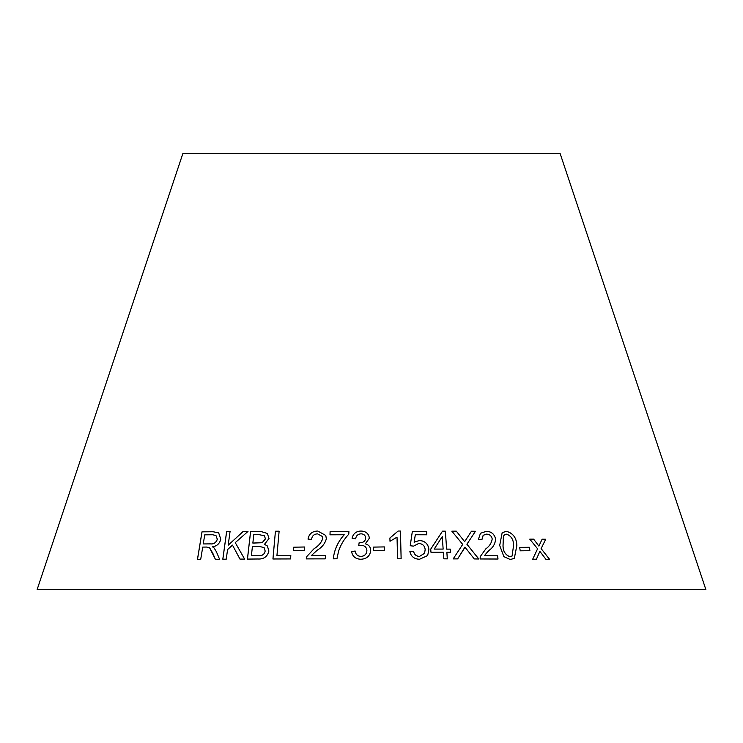 <?xml version="1.0" encoding="UTF-8"?>
<svg xmlns="http://www.w3.org/2000/svg" width="743" height="743" viewBox="0 0 743 743"><rect width="100%" height="100%" fill="white"/><g stroke="black" fill="none" stroke-linecap="round" stroke-linejoin="round"><path stroke-width="1.11" d="M705.85 589.505L37.15 589.505L182.889 153.495L560.111 153.495L705.85 589.505M275.43 531.236L272.932 558.987L290.532 558.931L290.829 555.653L276.925 555.671L279.127 531.189L275.43 531.236L272.96 559.015M267.378 533.474L260.765 531.449L250.577 531.524L247.428 559.089L257.756 558.996C263.7 559.377 267.415 556.721 268.901 551.027L267.35 545.966L264.499 544.322L269.003 538.489L267.359 533.455L260.728 531.421L250.577 531.524M244.642 559.117L235.262 542.641L247.967 531.449L243.175 531.431L228.175 545.223L230.07 531.505L226.624 531.551L222.807 559.21L226.243 559.163L227.572 549.579L232.475 545.121L239.97 559.089L244.642 559.117M212.925 553.516L215.349 559.247L219.594 559.275L216.389 551.752L214.198 548.083L212.405 546.727C216.798 546.244 219.594 543.755 220.782 539.251L218.674 532.861L212.99 531.728L201.985 531.858L197.452 559.377L200.712 559.321L202.728 547.099L206.535 547.052L209.572 547.777L215.386 559.275M304.277 550.405L304.472 546.987L293.726 547.192L293.531 550.609L304.277 550.405M308.011 539.102L311.605 539.437C311.949 535.944 313.927 534.087 317.54 533.855L322.267 536.427L322.703 538.656C321.217 542.799 318.366 546.114 314.15 548.613L306.785 556.535L306.237 558.894L325.267 558.866L325.453 555.597L311.308 555.588L317.177 550.247C322.016 547.35 325.072 543.514 326.344 538.759L325.787 535.462L317.781 531.041C312.264 531.171 309.004 533.855 308.011 539.102M348.811 534.161L348.904 531.514L330.106 531.551L330.003 534.811L344.213 534.756C337.926 541.712 334.285 549.727 333.291 558.81L336.95 558.792L338.567 551.185C340.684 544.814 344.102 539.139 348.811 534.161M360.922 531.022C356.073 531.264 353.129 533.669 352.089 538.229L355.656 538.805C356.083 535.768 357.847 534.096 360.968 533.808C363.875 533.948 365.454 535.387 365.705 538.127C365.212 541.22 363.216 542.752 359.714 542.743L359.138 542.706L358.711 545.687L361.237 545.306C364.767 545.538 366.652 547.331 366.903 550.684C366.568 554.204 364.544 556.126 360.829 556.451C357.522 556.117 355.637 554.315 355.173 551.037L351.597 551.529L351.699 552.095L351.597 551.529C352.423 556.442 355.479 559.015 360.782 559.256C366.671 558.968 369.977 556.089 370.701 550.637C370.683 547.071 368.881 544.795 365.315 543.802L369.373 538.229C368.751 533.623 365.928 531.217 360.922 531.022L360.922 531.05C356.073 531.291 353.129 533.697 352.089 538.257M384.512 550.331L384.428 546.922L373.432 547.089L373.525 550.507L384.512 550.331M397.031 537.161L397.57 558.782L401.136 558.782L400.44 531.041L398.146 531.041L389.908 537.988L389.991 541.266L397.031 537.161M427.949 554.269L428.869 549.486C428.256 544.025 425.135 541.015 419.479 540.477L414.12 542.223L415.318 534.756L426.826 534.793L426.668 531.551L412.319 531.533L410.229 545.743L413.582 546.133L418.699 543.449C422.683 543.755 424.838 545.854 425.163 549.727L424.513 553.321L419.414 556.461C416.145 556.163 414.213 554.427 413.6 551.25L409.876 551.575C411 556.526 414.222 559.08 419.544 559.247L426.928 555.922L427.949 554.259L428.887 549.458C428.274 543.997 425.145 540.988 419.498 540.449L414.139 542.195L415.318 534.756M450.667 552.281L450.444 549.17L446.617 549.133L445.363 531.171L442.512 531.161L430.736 549.114L430.959 552.235L443.357 552.198L443.831 558.829L447.323 558.847L446.859 552.216L450.685 552.253L450.462 549.142L446.636 549.105L445.363 531.171M529.908 550.712L529.322 547.285L519.654 547.405L520.23 550.823L529.908 550.712M499.695 545.446L503.875 556.656L510.292 559.525L514.332 558.355L516.868 545.529C516.561 537.783 513.06 533.065 506.382 531.347L502.175 532.647L499.695 545.446M474.275 558.931L478.817 558.996L466.92 544.22L475.455 531.273L471.471 531.217L464.644 541.666L456.304 531.152L451.855 531.18L462.713 544.415L453.174 558.903L457.66 558.875L464.942 547.127L474.275 558.931M478.427 539.297L481.919 539.641L483.182 535.285L486.572 534.124C489.628 534.263 491.513 535.861 492.219 538.926C491.532 543.031 489.423 546.319 485.894 548.78L480.238 556.628L480.127 558.968L498.014 559.033L497.624 555.783L484.39 555.708L489.024 550.424C493.064 547.563 495.256 543.774 495.609 539.037C494.457 534.041 491.355 531.468 486.312 531.329L480.47 533.288L478.427 539.297M549.597 559.33L541.136 548.622L545.715 539.251L542.111 539.195L538.889 546.105L533.65 539.139L529.778 539.139L537.588 548.789L532.685 559.228L536.446 559.219L539.864 551.315L545.882 559.275L549.597 559.33M549.551 559.358L541.136 548.622M541.09 548.65L545.715 539.251M545.668 539.279L542.065 539.223M533.65 539.139L538.889 546.105M533.613 539.167L529.74 539.167M536.4 559.247L539.864 551.315M488.996 550.452C493.036 547.591 495.228 543.802 495.581 539.065C494.42 534.068 491.327 531.496 486.284 531.356L480.452 533.298M481.891 539.632L483.154 535.313M497.977 559.061L497.624 555.783M497.596 555.81L484.39 555.708M484.362 555.736L487.975 551.371M478.789 559.024L466.92 544.22M466.901 544.247L475.455 531.273M475.427 531.301L471.443 531.245M456.304 531.152L464.644 541.666M456.276 531.18L451.837 531.208M457.642 558.903L463.808 549.198M463.781 549.226L464.942 547.127M514.314 558.365L516.831 545.557C516.524 537.811 513.023 533.093 506.345 531.375L502.157 532.666M512.048 556.07L509.865 556.767C505.24 554.863 502.955 551.092 503.02 545.464L503.41 536.149L504.451 534.876L506.735 534.152C511.351 536.056 513.636 539.836 513.571 545.483L512.066 556.052L509.902 556.739C505.268 554.835 502.992 551.065 503.057 545.436L503.448 536.121L504.432 534.895M529.861 550.739L529.322 547.285M529.276 547.312L519.608 547.433M445.345 531.199L442.494 531.189M440.683 533.938L430.736 549.123M447.305 558.875L446.859 552.216M440.079 539.985L442.252 536.613L443.144 549.086L434.191 549.086L442.252 536.613M443.144 549.086L434.191 549.086M426.807 534.821L426.668 531.551L412.309 531.561M424.513 553.331L419.414 556.461M419.396 556.488C416.136 556.191 414.204 554.454 413.582 551.278L413.6 551.25M413.582 551.278L409.867 551.603M401.127 558.81L400.44 531.041L398.146 531.041L389.908 538.016M384.502 550.359L384.428 546.922L373.432 547.117M369.382 538.257C368.751 533.65 365.937 531.245 360.922 531.05M358.711 545.715L359.138 542.706L359.714 542.743C363.225 542.78 365.222 541.248 365.705 538.155L365.705 538.127M366.903 550.712L366.903 550.684C366.568 554.232 364.544 556.154 360.838 556.479L360.829 556.451C357.522 556.145 355.646 554.343 355.182 551.065L355.173 551.037M355.182 551.065L351.606 551.557M370.701 550.665C370.683 547.099 368.89 544.823 365.315 543.83L365.315 543.802M348.904 531.542L330.106 531.551L330.013 534.839M333.301 558.838C334.294 549.755 337.935 541.74 344.223 534.784L344.213 534.756M325.796 535.48L317.781 531.041C312.274 531.199 309.023 533.883 308.029 539.13M322.286 536.455L322.703 538.656C321.227 542.827 318.375 546.142 314.159 548.64L306.785 556.535M306.794 556.563L306.255 558.922M325.462 555.625L311.308 555.588M304.481 547.015L293.726 547.192M293.745 547.22L293.55 550.637M209.619 547.805L212.962 553.544M218.702 532.87L212.99 531.728M213.037 531.756L201.985 531.858M202.031 531.886L197.489 559.405M215.962 535.527L217.355 539.26C216.102 542.743 213.78 544.285 210.371 543.904L203.238 543.941L204.743 534.839L212.637 534.765L215.962 535.527L217.309 539.232C216.064 542.715 213.733 544.257 210.334 543.876L203.238 543.941M248.004 531.477L243.175 531.431M243.212 531.459L228.175 545.223M230.107 531.533L226.624 531.551M226.661 531.579L222.844 559.238M240.008 559.117L232.475 545.121M250.605 531.551L247.465 559.117M267.359 545.984L264.499 544.322M264.489 535.777L265.409 538.935L262.195 542.715L252.852 543.087L253.772 534.728L259.186 534.691L264.489 535.777L265.381 538.907L262.168 542.687L252.824 543.059M264.118 547.61L265.167 551.027C264.749 553.628 263.236 555.16 260.626 555.634L251.375 555.792L252.453 546.309L258.731 546.263L264.118 547.61L265.14 551C264.722 553.6 263.208 555.132 260.598 555.606L251.375 555.792M279.154 531.217L275.449 531.264M290.847 555.68L276.925 555.671"/></g></svg>
